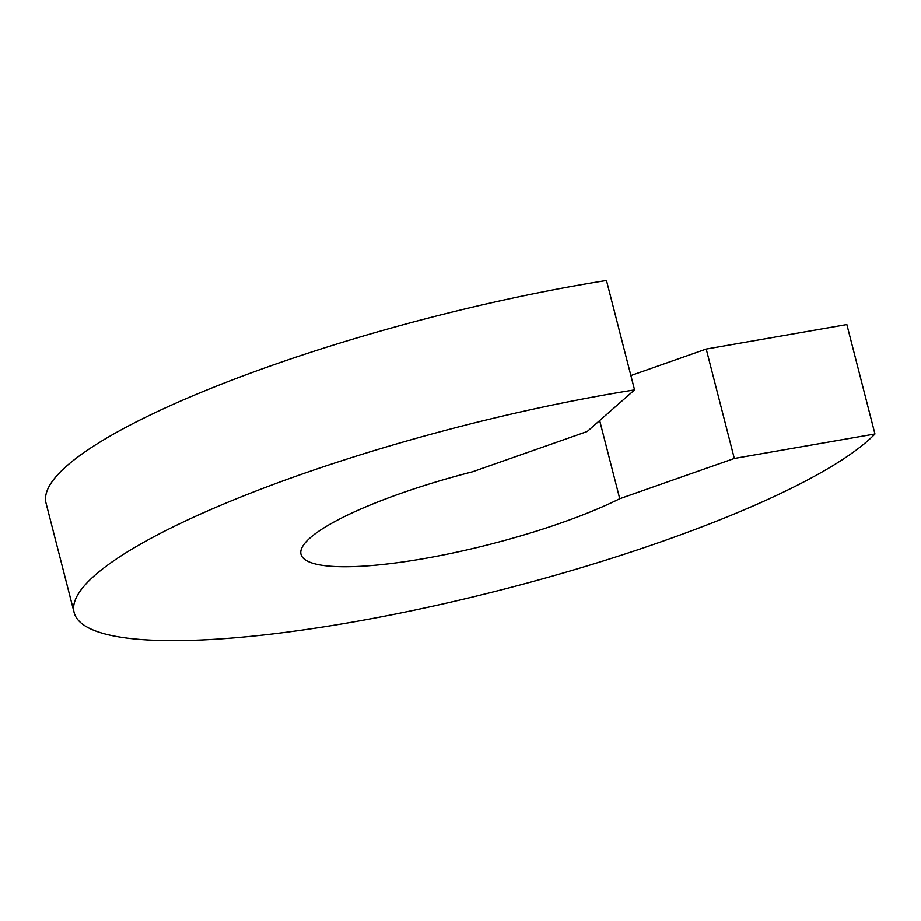 <?xml version="1.0" encoding="UTF-8"?>
<svg xmlns="http://www.w3.org/2000/svg" width="921" height="921" viewBox="0 0 921 921"><rect width="100%" height="100%" fill="white"/><g stroke="black" fill="none" stroke-linecap="round" stroke-linejoin="round"><path stroke-width="1.38" d="M874.95 433.975L734.313 458.462L619.741 498.733A186.18 37.312 165.6 0 1 424.017 558.61A186.18 37.312 165.6 0 1 301.017 554.338A186.18 37.312 165.6 0 1 472.646 471.759L587.218 431.489L634.557 389.882L606.467 280.468A420.413 84.237 165.6 0 0 46.05 503.165L74.141 612.592A420.413 84.237 165.6 0 0 438.051 605.051A420.413 84.237 165.6 0 0 874.95 433.975L846.86 324.549L706.211 349.036L630.873 375.526M634.557 389.882A420.413 84.237 165.6 0 0 74.141 612.592M734.313 458.462L706.211 349.036M619.741 498.733L599.663 420.552"/></g></svg>

